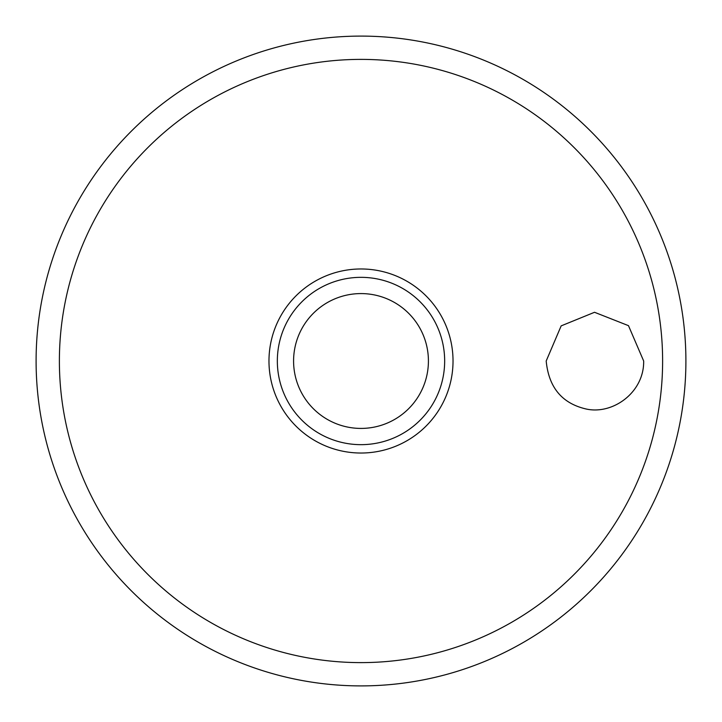 <?xml version="1.0" encoding="UTF-8"?>
<svg xmlns="http://www.w3.org/2000/svg" width="722" height="722" viewBox="0 0 722 722"><rect width="100%" height="100%" fill="white"/><g stroke="black" fill="none" stroke-linecap="round" stroke-linejoin="round"><path stroke-width="1.08" d="M36.1 361A324.9 324.9 0 0 0 361 685.9A324.9 324.9 0 0 0 685.9 361A324.9 324.9 0 0 0 361 36.1A324.9 324.9 0 0 0 36.1 361M546.193 361L561.165 325.875L594.531 312.283L628.483 325.658L643.663 361C644.268 392.939 611.714 415.755 584.775 408.67C561.536 402.822 548.675 386.929 546.193 361M453.028 361A92.028 92.028 0 0 0 361 268.972A92.028 92.028 0 0 0 268.972 361A92.028 92.028 0 0 0 361 453.028A92.028 92.028 0 0 0 453.028 361M361 444.662A83.662 83.662 0 0 0 444.662 361A83.662 83.662 0 0 0 361 277.338A83.662 83.662 0 0 0 277.338 361A83.662 83.662 0 0 0 361 444.662A83.662 83.662 0 0 1 277.338 361A83.662 83.662 0 0 1 361 277.338M662.615 361A301.615 301.615 0 0 0 361 59.384A301.615 301.615 0 0 0 59.384 361A301.615 301.615 0 0 0 361 662.615A301.615 301.615 0 0 0 662.615 361M428.417 361A67.417 67.417 0 0 0 361 293.583A67.417 67.417 0 0 0 293.583 361A67.417 67.417 0 0 0 361 428.417A67.417 67.417 0 0 0 428.417 361"/></g></svg>
